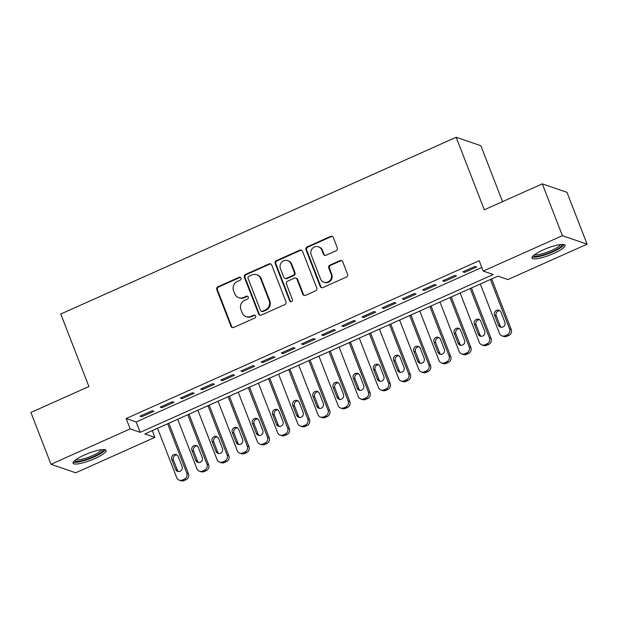 <?xml version="1.0" encoding="UTF-8"?>
<svg xmlns="http://www.w3.org/2000/svg" width="618" height="618" viewBox="0 0 618 618"><rect width="100%" height="100%" fill="white"/><g stroke="black" fill="none" stroke-linecap="round" stroke-linejoin="round"><path stroke-width="0.93" d="M240.958 278.131A1.56 1.483 -71 0 0 239.019 277.327L217.976 286.737A2.233 2.117 -71 0 0 216.787 289.657L230.993 326.273A2.233 2.117 -71 0 0 233.758 327.424L254.801 318.015A1.56 1.483 -71 0 0 254.755 315.118A1.56 1.483 -71 0 0 253.697 315.172L250.97 316.385A7.138 6.783 -71 0 1 242.109 312.708L240.927 309.657A7.138 6.783 -71 0 1 244.736 300.317L247.463 299.097A1.56 1.483 -71 0 0 247.416 296.2A1.56 1.483 -71 0 0 246.358 296.246L243.631 297.467A7.138 6.783 -71 0 1 234.77 293.789L233.589 290.738A7.138 6.783 -71 0 1 237.397 281.391L240.124 280.178A1.56 1.483 -71 0 0 240.958 278.131M240.394 277.436A1.56 1.483 -71 0 0 239.684 277.559L218.648 286.961A2.233 2.117 -71 0 0 217.459 289.881L231.657 326.505A2.233 2.117 -71 0 0 232.592 327.586M255.072 315.273A1.56 1.483 -71 0 0 254.361 315.396L251.642 316.617L250.97 316.385M247.733 296.354A1.56 1.483 -71 0 0 247.022 296.478L244.303 297.698L243.631 297.467M553.728 253.434A17.721 3.654 -21.2 0 1 532.005 258.054A17.721 3.654 -21.2 0 1 543.315 249.857A17.721 3.654 -21.2 0 1 565.045 245.238A17.721 3.654 -21.2 0 1 553.728 253.434M94.778 458.602A17.721 3.654 -21.2 0 1 73.048 463.222A17.721 3.654 -21.2 0 1 84.365 455.026A17.721 3.654 -21.2 0 1 106.095 450.406A17.721 3.654 -21.2 0 1 94.778 458.602M336.115 250.754A2.233 2.117 -71 0 0 337.304 247.833L333.318 237.559A2.233 2.117 -71 0 0 330.553 236.408L307.185 246.852A2.233 2.117 -71 0 0 305.995 249.772L320.201 286.397A2.233 2.117 -71 0 0 322.967 287.548L346.335 277.096A2.233 2.117 -71 0 0 347.525 274.176L342.712 261.769A2.233 2.117 -71 0 0 339.939 260.618L329.942 265.091A2.233 2.117 -71 0 0 328.753 268.011L331.14 274.168A5.964 5.67 -71 0 1 323.902 282.171A5.964 5.67 -71 0 1 320.541 278.903L311.194 254.794A5.964 5.67 -71 0 1 318.432 246.783A5.964 5.67 -71 0 1 321.785 250.058L323.345 254.075A2.233 2.117 -71 0 0 326.119 255.226L336.115 250.754M51 464.296L30.9 412.476L88.899 386.551L60.765 314.006L456.169 137.25L484.303 209.788L542.303 183.863L562.403 235.682L587.1 244.164L507.919 279.56L497.907 276.122L144.867 433.944L154.879 437.382L75.697 472.778L51 464.296L130.182 428.892L140.193 432.337L493.234 274.516L483.222 271.078L562.403 235.682M483.222 271.078L479.197 260.711L126.157 418.533L130.182 428.892M271.735 265.091A2.233 2.117 -71 0 0 268.969 263.94L245.601 274.384A2.233 2.117 -71 0 0 244.411 277.304L258.618 313.929A2.233 2.117 -71 0 0 261.383 315.072L284.751 304.628A2.233 2.117 -71 0 0 285.941 301.708L271.735 265.091M276.393 260.618L299.761 250.174A2.233 2.117 -71 0 1 302.526 251.325L316.733 287.942A2.233 2.117 -71 0 1 315.543 290.862L305.539 295.334A2.233 2.117 -71 0 1 302.774 294.183L297.011 279.336A2.233 2.117 -71 0 0 294.245 278.185L287.609 281.151A2.233 2.117 -71 0 0 286.42 284.071L292.414 299.529A1.56 1.483 -71 0 1 290.522 301.63A1.56 1.483 -71 0 1 289.641 300.773L275.203 263.538A2.233 2.117 -71 0 1 276.393 260.618L277.065 260.85L300.425 250.406L299.761 250.174M152.183 410.723L140.077 416.138L141.746 416.71L153.851 411.302L152.183 410.723M172.352 401.708L160.255 407.115L161.924 407.695L174.021 402.279L172.352 401.708M192.53 392.693L180.425 398.1L182.094 398.672L194.199 393.264L192.53 392.693M212.7 383.67L200.603 389.085L202.271 389.657L214.369 384.241L212.7 383.67M232.878 374.655L220.773 380.062L222.441 380.634L234.546 375.226L232.878 374.655M253.048 365.632L240.943 371.047L242.619 371.619L254.716 366.211L253.048 365.632M273.226 356.617L261.12 362.024L262.789 362.604L274.894 357.189L273.226 356.617M293.395 347.594L281.29 353.009L282.959 353.581L295.064 348.173L293.395 347.594M313.573 338.579L301.468 343.994L303.137 344.566L315.242 339.151L313.573 338.579M333.743 329.564L321.638 334.971L323.307 335.543L335.412 330.136L333.743 329.564M353.921 320.541L341.816 325.956L343.484 326.528L355.589 321.113L353.921 320.541M374.091 311.526L361.986 316.934L363.654 317.505L375.759 312.098L374.091 311.526M394.269 302.503L382.163 307.918L383.832 308.49L395.937 303.083L394.269 302.503M414.439 293.488L402.333 298.896L404.002 299.475L416.107 294.06L414.439 293.488M434.616 284.473L422.511 289.881L424.18 290.452L436.285 285.045L434.616 284.473M454.786 275.45L442.681 280.866L444.35 281.437L456.455 276.022L454.786 275.45M126.157 418.533L136.176 421.97L481.816 267.455M464.527 272.414L476.632 267.007L474.964 266.435L462.859 271.843L464.527 272.414L464.087 271.294M502.55 201.638L480.866 145.732L456.169 137.25M542.303 183.863L567 192.352L587.1 244.164M152.26 430.638L154.879 437.382M136.176 421.97L140.193 432.337M141.746 416.71L141.313 415.582M161.924 407.695L161.483 406.567M182.094 398.672L181.661 397.552M202.271 389.657L201.831 388.529M222.441 380.634L222.009 379.514M242.619 371.619L242.179 370.491M262.789 362.604L262.356 361.476M282.959 353.581L282.526 352.461M303.137 344.566L302.696 343.438M323.307 335.543L322.874 334.423M343.484 326.528L343.044 325.4M363.654 317.505L363.222 316.385M383.832 308.49L383.392 307.37M404.002 299.475L403.569 298.347M424.18 290.452L423.739 289.332M444.35 281.437L443.917 280.309M238.787 297.706L239.46 297.938A7.138 6.783 -71 0 0 244.303 297.698M246.126 316.625L246.798 316.856A7.138 6.783 -71 0 0 251.642 316.617M270.808 264.01A2.233 2.117 -71 0 0 269.633 264.172L246.273 274.616A2.233 2.117 -71 0 0 245.076 277.536L259.282 314.153A2.233 2.117 -71 0 0 260.217 315.234M248.884 276.261A1.56 1.483 -71 0 0 248.05 278.301L260.518 310.445A1.56 1.483 -71 0 0 262.457 311.256L265.331 309.966A7.138 6.783 -71 0 0 269.139 300.626L260.618 278.656A7.138 6.783 -71 0 0 251.758 274.979L248.884 276.261M261.399 311.302L262.063 311.534A1.56 1.483 -71 0 0 263.129 311.48L262.457 311.256M256.601 274.74L257.266 274.964A7.138 6.783 -71 0 1 261.283 278.88L269.811 300.858A7.138 6.783 -71 0 1 265.995 310.197L263.129 311.48M301.599 250.244A2.233 2.117 -71 0 0 300.425 250.406M295.759 278.108L296.424 278.339A2.233 2.117 -71 0 1 297.683 279.56L303.438 294.415A2.233 2.117 -71 0 0 304.373 295.497M277.065 260.85A2.233 2.117 -71 0 0 275.867 263.77L290.313 300.997A1.56 1.483 -71 0 0 290.869 301.7M291.032 263.925A5.964 5.67 -71 0 0 281.638 262.295A5.964 5.67 -71 0 0 280.441 268.66L283.739 277.15A2.233 2.117 -71 0 0 286.505 278.301L293.141 275.334A2.233 2.117 -71 0 0 294.33 272.414L291.032 263.925L291.704 264.149A5.964 5.67 -71 0 0 288.343 260.881L287.679 260.649M284.991 278.378L285.655 278.602A2.233 2.117 -71 0 0 287.169 278.533L286.505 278.301M291.704 264.149L294.995 272.646A2.233 2.117 -71 0 1 293.805 275.566L287.169 278.533M318.432 246.783L319.097 247.015A5.964 5.67 -71 0 1 322.457 250.282L324.017 254.307A2.233 2.117 -71 0 0 324.944 255.381M323.902 282.171L324.574 282.403A5.964 5.67 -71 0 0 331.804 274.392L331.14 274.168M341.777 260.688A2.233 2.117 -71 0 0 340.611 260.85L330.607 265.323A2.233 2.117 -71 0 0 329.417 268.243L331.804 274.392M332.391 236.478A2.233 2.117 -71 0 0 331.217 236.64L307.857 247.084A2.233 2.117 -71 0 0 306.659 250.004L320.866 286.628A2.233 2.117 -71 0 0 321.8 287.702M167.625 423.763L186.791 473.172A4.542 4.318 -71 0 1 184.365 479.128L182.349 480.024A4.542 4.318 -71 0 1 176.709 477.683L157.544 428.274M168.861 423.214L188.459 473.751A4.542 4.318 109 0 1 186.033 479.699L184.017 480.595A4.542 4.318 109 0 1 180.935 480.75L179.266 480.178M176.972 454.979A3.638 3.453 -71 0 0 173.434 460.039L177.296 469.981A3.638 3.453 -71 0 0 178.548 471.58M182.086 466.528L178.223 456.578A3.638 3.453 -71 0 0 172.499 455.59A3.638 3.453 -71 0 0 171.765 459.46L175.628 469.41A3.638 3.453 -71 0 0 181.352 470.398A3.638 3.453 -71 0 0 182.086 466.528M103.206 449.556A15.334 3.16 -21.2 0 1 93.434 456.702A15.334 3.16 -21.2 0 1 74.616 460.649M75.813 459.715A14.199 2.928 158.8 0 0 92.7 455.551A14.199 2.928 158.8 0 0 101.692 449.672M73.264 462.133A17.605 3.631 158.8 0 0 94.106 456.934A17.605 3.631 158.8 0 0 105.207 449.742M562.156 244.396A15.334 3.16 -21.2 0 1 554.377 250.607A15.334 3.16 -21.2 0 1 538.34 256.03A15.334 3.16 -21.2 0 1 533.566 255.481M534.763 254.546A14.199 2.928 158.8 0 0 538.649 254.546A14.199 2.928 158.8 0 0 552.098 250.182A14.199 2.928 158.8 0 0 560.642 244.504M532.214 256.964A17.605 3.631 158.8 0 0 536.926 256.926A17.605 3.631 158.8 0 0 553.442 251.588A17.605 3.631 158.8 0 0 564.157 244.581M187.802 414.748L206.968 464.157A4.542 4.318 -71 0 1 204.543 470.105L202.519 471.009A4.542 4.318 -71 0 1 196.879 468.668L177.714 419.259M189.031 414.199L208.637 464.728A4.542 4.318 109 0 1 206.211 470.677L204.187 471.58A4.542 4.318 109 0 1 201.105 471.735L199.436 471.163M197.15 445.964A3.638 3.453 -71 0 0 193.612 451.016L197.466 460.966A3.638 3.453 -71 0 0 198.718 462.558M202.256 457.505L198.401 447.556A3.638 3.453 -71 0 0 192.677 446.567A3.638 3.453 -71 0 0 191.943 450.445L195.798 460.395A3.638 3.453 -71 0 0 201.522 461.383A3.638 3.453 -71 0 0 202.256 457.505M207.972 405.732L227.138 455.142A4.542 4.318 -71 0 1 224.713 461.09L222.696 461.986A4.542 4.318 -71 0 1 217.057 459.645L197.891 410.236M209.208 405.176L228.807 455.713A4.542 4.318 109 0 1 226.381 461.661L224.365 462.565A4.542 4.318 109 0 1 221.283 462.712L219.614 462.14M217.32 436.949A3.638 3.453 -71 0 0 213.782 442.001L217.644 451.951A3.638 3.453 -71 0 0 218.896 453.542M222.434 448.49L218.571 438.541A3.638 3.453 -71 0 0 212.847 437.552A3.638 3.453 -71 0 0 212.113 441.43L215.976 451.372A3.638 3.453 -71 0 0 221.7 452.368A3.638 3.453 -71 0 0 222.434 448.49M228.15 396.71L247.316 446.119A4.542 4.318 -71 0 1 244.89 452.067L242.866 452.971A4.542 4.318 -71 0 1 237.227 450.63L218.061 401.221M229.378 396.161L248.984 446.69A4.542 4.318 109 0 1 246.559 452.646L244.535 453.542A4.542 4.318 109 0 1 241.453 453.697L239.784 453.125M237.497 427.926A3.638 3.453 -71 0 0 233.959 432.979L237.814 442.928A3.638 3.453 -71 0 0 239.066 444.527M242.604 439.468L238.749 429.525A3.638 3.453 -71 0 0 233.025 428.529A3.638 3.453 -71 0 0 232.291 432.407L236.146 442.357A3.638 3.453 -71 0 0 241.87 443.345A3.638 3.453 -71 0 0 242.604 439.468M248.32 387.695L267.486 437.104A4.542 4.318 -71 0 1 265.06 443.052L263.044 443.956A4.542 4.318 -71 0 1 257.397 441.615L238.239 392.198M249.556 387.138L269.154 437.675A4.542 4.318 109 0 1 266.729 443.624L264.713 444.527A4.542 4.318 109 0 1 261.63 444.682L259.962 444.103M257.667 418.911A3.638 3.453 -71 0 0 254.129 423.963L257.992 433.913A3.638 3.453 -71 0 0 259.243 435.505M262.781 430.452L258.919 420.503A3.638 3.453 -71 0 0 253.195 419.514A3.638 3.453 -71 0 0 252.461 423.392L256.323 433.342A3.638 3.453 -71 0 0 262.047 434.33A3.638 3.453 -71 0 0 262.781 430.452M268.498 378.672L287.664 428.081A4.542 4.318 -71 0 1 285.238 434.029L283.214 434.933A4.542 4.318 -71 0 1 277.575 432.592L258.409 383.183M269.726 378.123L289.332 428.66A4.542 4.318 109 0 1 286.906 434.608L284.883 435.505A4.542 4.318 109 0 1 281.8 435.659L280.132 435.087M277.845 409.889A3.638 3.453 -71 0 0 274.307 414.948L278.162 424.89A3.638 3.453 -71 0 0 279.413 426.49M282.951 421.437L279.089 411.488A3.638 3.453 -71 0 0 273.372 410.499A3.638 3.453 -71 0 0 272.638 414.369L276.493 424.319A3.638 3.453 -71 0 0 282.217 425.308A3.638 3.453 -71 0 0 282.951 421.437M288.668 369.657L307.834 419.066A4.542 4.318 -71 0 1 305.408 425.014L303.392 425.918A4.542 4.318 -71 0 1 297.745 423.577L278.587 374.168M289.904 369.108L309.502 419.637A4.542 4.318 109 0 1 307.076 425.586L305.06 426.49A4.542 4.318 109 0 1 301.978 426.644L300.309 426.065M298.015 400.873A3.638 3.453 -71 0 0 294.477 405.926L298.339 415.875A3.638 3.453 -71 0 0 299.591 417.467M303.129 412.415L299.266 402.465A3.638 3.453 -71 0 0 293.542 401.476A3.638 3.453 -71 0 0 292.808 405.354L296.671 415.304A3.638 3.453 -71 0 0 302.395 416.293A3.638 3.453 -71 0 0 303.129 412.415M308.846 360.634L328.011 410.051A4.542 4.318 -71 0 1 325.578 415.999L323.562 416.895A4.542 4.318 -71 0 1 317.922 414.554L298.757 365.145M310.074 360.085L329.68 410.622A4.542 4.318 109 0 1 327.254 416.571L325.23 417.474A4.542 4.318 109 0 1 322.148 417.621L320.479 417.05M318.185 391.858A3.638 3.453 -71 0 0 314.655 396.91L318.509 406.86A3.638 3.453 -71 0 0 319.761 408.452M323.299 403.399L319.436 393.45A3.638 3.453 -71 0 0 313.712 392.461A3.638 3.453 -71 0 0 312.986 396.331L316.841 406.281A3.638 3.453 -71 0 0 322.565 407.277A3.638 3.453 -71 0 0 323.299 403.399M329.015 351.619L348.181 401.028A4.542 4.318 -71 0 1 345.756 406.976L343.739 407.88A4.542 4.318 -71 0 1 338.092 405.539L318.934 356.13M330.251 351.07L349.85 401.6A4.542 4.318 109 0 1 347.424 407.548L345.408 408.452A4.542 4.318 109 0 1 342.326 408.606L340.657 408.035M338.363 382.836A3.638 3.453 -71 0 0 334.825 387.888L338.687 397.837A3.638 3.453 -71 0 0 339.939 399.429M343.469 394.377L339.614 384.427A3.638 3.453 -71 0 0 333.89 383.438A3.638 3.453 -71 0 0 333.156 387.316L337.019 397.266A3.638 3.453 -71 0 0 342.743 398.255A3.638 3.453 -71 0 0 343.469 394.377M349.193 342.604L368.359 392.013A4.542 4.318 -71 0 1 365.926 397.961L363.909 398.865A4.542 4.318 -71 0 1 358.27 396.517L339.104 347.107M350.421 342.048L370.027 392.584A4.542 4.318 109 0 1 367.594 398.533L365.578 399.437A4.542 4.318 109 0 1 362.496 399.583L360.827 399.012M358.533 373.82A3.638 3.453 -71 0 0 355.002 378.873L358.857 388.822A3.638 3.453 -71 0 0 360.109 390.414M363.647 385.362L359.784 375.412A3.638 3.453 -71 0 0 354.06 374.423A3.638 3.453 -71 0 0 353.334 378.301L357.189 388.243A3.638 3.453 -71 0 0 362.913 389.24A3.638 3.453 -71 0 0 363.647 385.362M369.363 333.581L388.529 382.99A4.542 4.318 -71 0 1 386.103 388.938L384.087 389.842A4.542 4.318 -71 0 1 378.44 387.501L359.274 338.092M370.599 333.032L390.197 383.569A4.542 4.318 109 0 1 387.772 389.518L385.756 390.414A4.542 4.318 109 0 1 382.673 390.568L381.005 389.997M378.71 364.798A3.638 3.453 -71 0 0 375.172 369.85L379.035 379.8A3.638 3.453 -71 0 0 380.286 381.399M383.817 376.339L379.962 366.397A3.638 3.453 -71 0 0 374.238 365.4A3.638 3.453 -71 0 0 373.504 369.278L377.366 379.228A3.638 3.453 -71 0 0 383.09 380.217A3.638 3.453 -71 0 0 383.817 376.339M389.541 324.566L408.707 373.975A4.542 4.318 -71 0 1 406.273 379.923L404.257 380.827A4.542 4.318 -71 0 1 398.618 378.486L379.452 329.077M390.769 324.01L410.375 374.547A4.542 4.318 109 0 1 407.942 380.495L405.926 381.399A4.542 4.318 109 0 1 402.843 381.553L401.175 380.974M398.88 355.783A3.638 3.453 -71 0 0 395.35 360.835L399.205 370.785A3.638 3.453 -71 0 0 400.456 372.376M403.994 367.324L400.132 357.374A3.638 3.453 -71 0 0 394.408 356.385A3.638 3.453 -71 0 0 393.681 360.263L397.536 370.213A3.638 3.453 -71 0 0 403.26 371.202A3.638 3.453 -71 0 0 403.994 367.324M409.711 315.543L428.877 364.952A4.542 4.318 -71 0 1 426.451 370.908L424.435 371.804A4.542 4.318 -71 0 1 418.788 369.464L399.622 320.054M410.947 314.995L430.545 365.532A4.542 4.318 109 0 1 428.12 371.48L426.103 372.384A4.542 4.318 109 0 1 423.021 372.53L421.352 371.959M419.058 346.76A3.638 3.453 -71 0 0 415.52 351.82L419.383 361.762A3.638 3.453 -71 0 0 420.634 363.361M424.164 358.309L420.31 348.359A3.638 3.453 -71 0 0 414.585 347.37A3.638 3.453 -71 0 0 413.851 351.24L417.714 361.19A3.638 3.453 -71 0 0 423.438 362.179A3.638 3.453 -71 0 0 424.164 358.309M429.889 306.528L449.054 355.937A4.542 4.318 -71 0 1 446.621 361.885L444.605 362.789A4.542 4.318 -71 0 1 438.965 360.449L419.8 311.039M431.117 305.98L450.723 356.509A4.542 4.318 109 0 1 448.289 362.457L446.273 363.361A4.542 4.318 109 0 1 443.191 363.515L441.522 362.944M439.228 337.745A3.638 3.453 -71 0 0 435.698 342.797L439.552 352.747A3.638 3.453 -71 0 0 440.804 354.338M444.342 349.286L440.48 339.336A3.638 3.453 -71 0 0 434.755 338.347A3.638 3.453 -71 0 0 434.029 342.225L437.884 352.175A3.638 3.453 -71 0 0 443.608 353.164A3.638 3.453 -71 0 0 444.342 349.286M450.058 297.513L469.224 346.922A4.542 4.318 -71 0 1 466.799 352.87L464.782 353.766A4.542 4.318 -71 0 1 459.135 351.426L439.97 302.017M451.295 296.957L470.893 347.494A4.542 4.318 109 0 1 468.467 353.442L466.451 354.346A4.542 4.318 109 0 1 463.361 354.493L461.692 353.921M459.406 328.73A3.638 3.453 -71 0 0 455.868 333.782L459.73 343.732A3.638 3.453 -71 0 0 460.982 345.323M464.512 340.271L460.657 330.321A3.638 3.453 -71 0 0 454.933 329.332A3.638 3.453 -71 0 0 454.199 333.21L458.062 343.152A3.638 3.453 -71 0 0 463.786 344.149A3.638 3.453 -71 0 0 464.512 340.271M470.236 288.49L489.402 337.899A4.542 4.318 -71 0 1 486.969 343.847L484.952 344.751A4.542 4.318 -71 0 1 479.313 342.411L460.147 293.002M471.464 287.942L491.071 338.471A4.542 4.318 109 0 1 488.637 344.427L486.621 345.323A4.542 4.318 109 0 1 483.539 345.477L481.87 344.906M479.576 319.707A3.638 3.453 -71 0 0 476.045 324.759L479.9 334.709A3.638 3.453 -71 0 0 481.152 336.308M484.69 331.248L480.827 321.306A3.638 3.453 -71 0 0 475.103 320.309A3.638 3.453 -71 0 0 474.377 324.187L478.232 334.137A3.638 3.453 -71 0 0 483.956 335.126A3.638 3.453 -71 0 0 484.69 331.248M490.406 279.475L509.572 328.884A4.542 4.318 -71 0 1 507.146 334.832L505.13 335.736A4.542 4.318 -71 0 1 499.483 333.396L480.317 283.979M491.642 278.919L511.24 329.456A4.542 4.318 109 0 1 508.815 335.404L506.799 336.308A4.542 4.318 109 0 1 503.709 336.462L502.04 335.883M499.753 310.692A3.638 3.453 -71 0 0 496.215 315.744L500.078 325.694A3.638 3.453 -71 0 0 501.329 327.285M504.86 322.233L501.005 312.283A3.638 3.453 -71 0 0 495.281 311.294A3.638 3.453 -71 0 0 494.547 315.172L498.409 325.122A3.638 3.453 -71 0 0 504.133 326.111A3.638 3.453 -71 0 0 504.86 322.233M239.684 277.559L239.019 277.327M254.361 315.396L253.697 315.172M247.022 296.478L246.358 296.246M231.657 326.505L230.993 326.273M217.459 289.881L216.787 289.657M218.648 286.961L217.976 286.737M259.282 314.153L258.618 313.929M245.076 277.536L244.411 277.304M246.273 274.616L245.601 274.384M269.633 264.172L268.969 263.94M265.995 310.197L265.331 309.966M269.811 300.858L269.139 300.626M261.283 278.88L260.618 278.656M303.438 294.415L302.774 294.183M297.683 279.56L297.011 279.336M290.313 300.997L289.641 300.773M275.867 263.77L275.203 263.538M293.805 275.566L293.141 275.334M294.995 272.646L294.33 272.414M324.017 254.307L323.345 254.075M322.457 250.282L321.785 250.058M329.417 268.243L328.753 268.011M330.607 265.323L329.942 265.091M340.611 260.85L339.939 260.618M320.866 286.628L320.201 286.397M306.659 250.004L305.995 249.772M307.857 247.084L307.185 246.852M331.217 236.64L330.553 236.408M186.791 473.172L188.459 473.751M182.349 480.024L184.017 480.595M184.365 479.128L186.033 479.699M177.296 469.981L175.628 469.41M173.434 460.039L171.765 459.46M206.968 464.157L208.637 464.728M202.519 471.009L204.187 471.58M204.543 470.105L206.211 470.677M197.466 460.966L195.798 460.395M193.612 451.016L191.943 450.445M227.138 455.142L228.807 455.713M222.696 461.986L224.365 462.565M224.713 461.09L226.381 461.661M217.644 451.951L215.976 451.372M213.782 442.001L212.113 441.43M247.316 446.119L248.984 446.69M242.866 452.971L244.535 453.542M244.89 452.067L246.559 452.646M237.814 442.928L236.146 442.357M233.959 432.979L232.291 432.407M267.486 437.104L269.154 437.675M263.044 443.956L264.713 444.527M265.06 443.052L266.729 443.624M257.992 433.913L256.323 433.342M254.129 423.963L252.461 423.392M287.664 428.081L289.332 428.66M283.214 434.933L284.883 435.505M285.238 434.029L286.906 434.608M278.162 424.89L276.493 424.319M274.307 414.948L272.638 414.369M307.834 419.066L309.502 419.637M303.392 425.918L305.06 426.49M305.408 425.014L307.076 425.586M298.339 415.875L296.671 415.304M294.477 405.926L292.808 405.354M328.011 410.051L329.68 410.622M323.562 416.895L325.23 417.474M325.578 415.999L327.254 416.571M318.509 406.86L316.841 406.281M314.655 396.91L312.986 396.331M348.181 401.028L349.85 401.6M343.739 407.88L345.408 408.452M345.756 406.976L347.424 407.548M338.687 397.837L337.019 397.266M334.825 387.888L333.156 387.316M368.359 392.013L370.027 392.584M363.909 398.865L365.578 399.437M365.926 397.961L367.594 398.533M358.857 388.822L357.189 388.243M355.002 378.873L353.334 378.301M388.529 382.99L390.197 383.569M384.087 389.842L385.756 390.414M386.103 388.938L387.772 389.518M379.035 379.8L377.366 379.228M375.172 369.85L373.504 369.278M408.707 373.975L410.375 374.547M404.257 380.827L405.926 381.399M406.273 379.923L407.942 380.495M399.205 370.785L397.536 370.213M395.35 360.835L393.681 360.263M428.877 364.952L430.545 365.532M424.435 371.804L426.103 372.384M426.451 370.908L428.12 371.48M419.383 361.762L417.714 361.19M415.52 351.82L413.851 351.24M449.054 355.937L450.723 356.509M444.605 362.789L446.273 363.361M446.621 361.885L448.289 362.457M439.552 352.747L437.884 352.175M435.698 342.797L434.029 342.225M469.224 346.922L470.893 347.494M464.782 353.766L466.451 354.346M466.799 352.87L468.467 353.442M459.73 343.732L458.062 343.152M455.868 333.782L454.199 333.21M489.402 337.899L491.071 338.471M484.952 344.751L486.621 345.323M486.969 343.847L488.637 344.427M479.9 334.709L478.232 334.137M476.045 324.759L474.377 324.187M509.572 328.884L511.24 329.456M505.13 335.736L506.799 336.308M507.146 334.832L508.815 335.404M500.078 325.694L498.409 325.122M496.215 315.744L494.547 315.172"/></g></svg>
